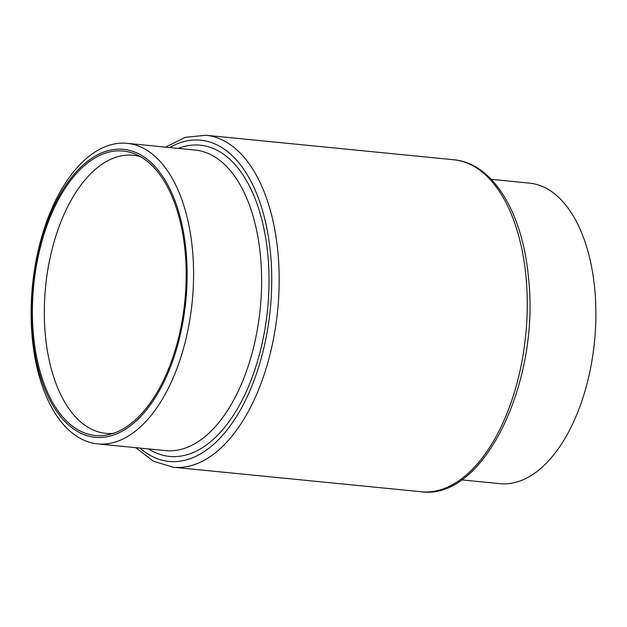 <?xml version="1.0" encoding="UTF-8"?>
<svg xmlns="http://www.w3.org/2000/svg" width="627" height="627" viewBox="0 0 627 627"><rect width="100%" height="100%" fill="white"/><g stroke="black" fill="none" stroke-linecap="round" stroke-linejoin="round"><path stroke-width="0.94" d="M461.519 479.867L499.797 483.652A150.997 80.24 -84.4 0 0 594.772 289.415A150.997 80.24 -84.4 0 0 529.517 183.123L491.239 179.338M140.605 156.75A139.696 74.229 -84.4 0 0 133.19 155.3A139.696 74.229 -84.4 0 0 45.332 334.998A139.696 74.229 -84.4 0 0 105.704 433.328A139.696 74.229 -84.4 0 0 113.252 433.351M32.228 337.585A150.997 80.24 -84.4 0 0 97.483 443.877A150.997 80.24 -84.4 0 0 192.458 249.64A150.997 80.24 -84.4 0 0 127.203 143.348A150.997 80.24 -84.4 0 0 32.228 337.585M32.502 335.453A144.719 76.902 -84.4 0 0 122.085 431.227A144.719 76.902 -84.4 0 0 186.07 251.161A144.719 76.902 -84.4 0 0 96.495 155.394A144.719 76.902 -84.4 0 0 32.502 335.453M185.122 251.686A142.925 75.945 -84.4 0 0 135.855 154.36A142.925 75.945 -84.4 0 0 33.458 334.936A142.925 75.945 -84.4 0 0 108.126 434.77A142.925 75.945 -84.4 0 0 185.122 251.686M453.948 159.783C493.198 163.185 522.934 213.392 528.537 278.263C540.106 381.874 483.825 500.997 421.132 491.74A166.79 88.634 -84.4 0 0 526.037 277.189A166.79 88.634 -84.4 0 0 453.948 159.783L205.868 135.26A166.79 88.634 95.6 0 1 277.957 252.665A166.79 88.634 95.6 0 1 173.052 467.217L153.372 461.198L135.761 447.662M97.483 443.877L165.528 450.601A150.997 80.24 -84.4 0 0 260.503 256.365A150.997 80.24 -84.4 0 0 195.24 150.072L127.203 143.348M178.264 148.395A156.382 83.101 95.6 0 1 267.894 255.244A156.382 83.101 95.6 0 1 235.454 412.025A156.382 83.101 95.6 0 1 148.552 448.924M139.907 448.07A161.405 85.774 -84.4 0 0 233.612 420.976A161.405 85.774 -84.4 0 0 270.558 253.778A161.405 85.774 -84.4 0 0 169.627 147.541M421.132 491.74L173.052 467.217M165.481 147.133L185.396 137.305L205.868 135.26"/></g></svg>
